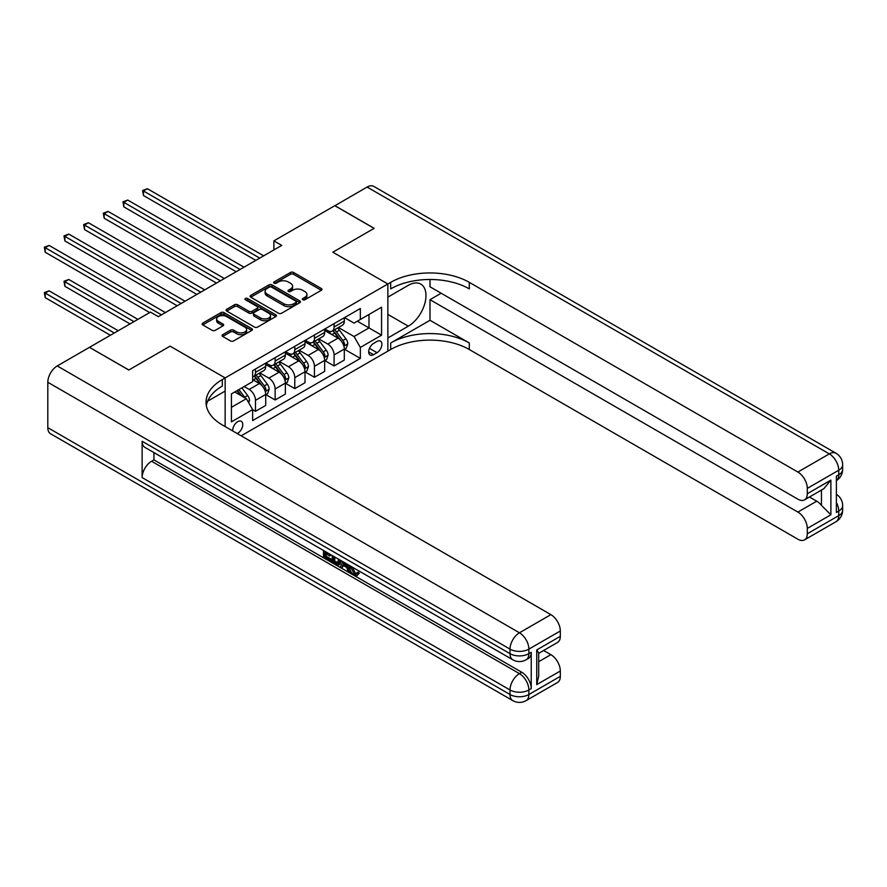 <?xml version="1.0" encoding="UTF-8"?>
<svg xmlns="http://www.w3.org/2000/svg" width="887" height="887" viewBox="0 0 887 887"><rect width="100%" height="100%" fill="white"/><g stroke="black" fill="none" stroke-linecap="round" stroke-linejoin="round"><path stroke-width="1.33" d="M302.777 299.751A1.53 0.887 0 0 0 304.928 299.751L321.327 290.282A2.184 1.264 0 0 0 321.97 289.395A2.184 1.264 0 0 0 321.327 288.508L293.553 272.464A2.184 1.264 0 0 0 290.47 272.464L274.072 281.933A1.53 0.887 0 0 0 273.617 282.554A1.53 0.887 0 0 0 274.072 283.186A1.53 0.887 0 0 0 276.234 283.186L278.352 281.955A6.985 4.036 0 0 1 288.231 281.955L290.548 283.297A6.985 4.036 0 0 1 292.588 286.146A6.985 4.036 0 0 1 290.548 288.996L288.419 290.215A1.53 0.887 0 0 0 287.976 290.847A1.53 0.887 0 0 0 288.419 291.468A1.53 0.887 0 0 0 290.581 291.468L292.699 290.237A6.985 4.036 0 0 1 302.578 290.237L304.895 291.579A6.985 4.036 0 0 1 306.935 294.429A6.985 4.036 0 0 1 304.895 297.278L302.777 298.509A1.53 0.887 0 0 0 302.323 299.13A1.53 0.887 0 0 0 302.777 299.751L302.777 298.509M237.228 433.543A7.118 4.102 120 0 0 237.716 433.288A7.118 4.102 120 0 0 242.373 427.024A7.118 4.102 120 0 0 241.275 421.314A7.118 4.102 120 0 0 237.716 421.669A7.118 4.102 120 0 0 232.716 430.938M222.726 334.654A2.184 1.264 0 0 0 222.083 335.541A2.184 1.264 0 0 0 222.726 336.439L230.52 340.941A2.184 1.264 0 0 0 233.603 340.941L251.808 330.419A2.184 1.264 0 0 0 252.451 329.532A2.184 1.264 0 0 0 251.808 328.645L224.034 312.601A2.184 1.264 0 0 0 220.952 312.601L202.735 323.123A2.184 1.264 0 0 0 202.103 324.01A2.184 1.264 0 0 0 202.735 324.897L212.148 330.33A2.184 1.264 0 0 0 215.242 330.33L223.025 325.839A2.184 1.264 0 0 0 223.668 324.941A2.184 1.264 0 0 0 223.025 324.054L218.357 321.36A5.843 3.371 0 0 1 216.65 318.976A5.843 3.371 0 0 1 220.253 315.861A5.843 3.371 0 0 1 226.617 316.592L244.901 327.148A5.843 3.371 0 0 1 246.619 329.532A5.843 3.371 0 0 1 243.016 332.647A5.843 3.371 0 0 1 236.652 331.915L233.603 330.152A2.184 1.264 0 0 0 230.52 330.152L222.726 334.654L222.726 336.439L230.52 331.971L230.52 330.152M47.809 427.667L510.014 694.51A13.338 7.706 120 0 0 512.775 700.619L50.57 433.765A13.338 7.706 -60 0 1 47.809 427.667L47.809 382.275A13.338 7.706 -60 0 1 57.245 365.943L89.465 347.338L128.77 370.023L170.116 346.152L128.848 369.979L89.554 347.382M89.554 347.283L150.468 312.113L158.329 316.659L281.744 245.4L273.883 240.865L334.798 205.695L374.103 228.38L332.836 252.207L387.863 283.984L225.143 377.917L170.116 346.152L225.143 377.917L222.315 379.558A55.582 32.087 0 0 0 206.039 402.243A55.582 32.087 0 0 0 222.315 424.94L550.882 614.636A13.338 7.706 60 0 1 560.318 630.979L528.874 649.129L528.874 653.664L531.235 652.311A13.338 7.706 60 0 1 528.475 658.409L526.113 659.773A13.338 7.706 -120 0 0 528.874 653.664A13.338 7.706 0 0 1 510.014 653.664L510.014 649.129L47.809 382.275M278.507 313.233A2.184 1.264 0 0 0 281.589 313.233L299.806 302.711A2.184 1.264 0 0 0 300.438 301.824A2.184 1.264 0 0 0 299.806 300.937L272.021 284.893A2.184 1.264 0 0 0 268.938 284.893L250.733 295.415A2.184 1.264 0 0 0 250.09 296.302A2.184 1.264 0 0 0 250.733 297.189L278.507 313.233M246.021 300.083A1.53 0.887 0 0 1 247.562 300.294L247.562 298.487L275.802 314.785A2.184 1.264 0 0 1 276.445 315.683A2.184 1.264 0 0 1 275.802 316.57L257.596 327.081A2.184 1.264 0 0 1 254.514 327.081L226.739 311.049L234.523 306.58L234.523 304.762L226.739 309.264A2.184 1.264 0 0 0 226.096 310.151A2.184 1.264 0 0 0 226.739 311.049L226.739 309.264M234.523 306.58A2.184 1.264 0 0 1 237.616 306.58L237.616 304.762A2.184 1.264 0 0 0 234.523 304.762M237.616 304.762L248.881 311.27A2.184 1.264 0 0 0 251.963 311.27L257.13 308.288A2.184 1.264 0 0 0 257.773 307.39A2.184 1.264 0 0 0 257.13 306.503L245.411 299.728A1.53 0.887 0 0 1 244.956 299.107A1.53 0.887 0 0 1 245.899 298.287A1.53 0.887 0 0 1 247.562 298.487M377.008 341.44L373.549 343.435A6.896 3.98 120 0 0 369.047 349.5A6.896 3.98 120 0 0 370.101 355.033A6.896 3.98 120 0 0 373.549 354.689L377.008 352.693A6.896 3.98 120 0 0 381.51 346.617A6.896 3.98 120 0 0 380.456 341.096A6.896 3.98 120 0 0 377.008 341.44M225.143 426.569L225.143 377.917L225.143 391.078L207.602 401.212M241.175 435.827L390.69 349.511A55.582 32.087 180 0 1 469.29 349.511L797.868 539.207A13.338 7.706 -120 0 0 804.542 539.873A13.338 7.706 -120 0 0 807.303 533.763L838.747 515.613L838.747 511.078L836.386 512.442L836.386 476.131L838.747 474.767L838.747 470.232L807.303 488.382L807.303 493.737L830.886 480.122L830.886 514.793L821.451 505.368L821.451 490.079M334.876 205.651L374.181 228.336L332.836 252.207L387.863 283.984L387.863 351.141L387.863 337.98L408.297 326.183A25.013 14.436 120 0 0 424.64 304.141A25.013 14.436 120 0 0 420.804 284.106A25.013 14.436 120 0 0 408.297 285.337L387.863 297.145L387.863 283.984L390.69 282.343A55.582 32.087 180 0 1 469.29 282.343L797.868 472.05L829.312 453.889L367.107 187.046L334.876 205.74M344.544 317.613L354.057 323.101L360.344 319.464L360.344 308.488L252.651 370.655L252.651 381.643L231.429 393.895L231.429 421.857L252.651 409.594L252.651 420.582L360.344 358.403L360.344 347.427L354.057 336.528L338.424 327.503M360.344 319.464L381.565 307.212L381.565 335.175L360.344 347.427M273.883 240.865L273.883 249.946M357.361 321.194L368.992 327.913L368.992 314.475L381.565 307.212M354.057 336.528L368.992 327.913L381.565 335.175M231.429 407.333L246.364 398.707L234.733 391.987M252.651 409.694L255.489 411.324L255.489 400.336A8.892 5.134 -120 0 0 249.203 389.448L244.169 386.544M255.489 411.324L265.701 405.426L265.701 394.438A8.892 5.134 -120 0 0 259.414 383.55L252.651 379.647M265.945 394.671L275.136 399.982L275.136 388.994A8.892 5.134 -120 0 0 268.85 378.106L259.824 372.895M275.136 399.982L285.359 394.083L285.359 383.095A8.892 5.134 -120 0 0 279.072 372.207L265.701 364.49M285.592 383.328L294.783 388.628L294.783 377.651A8.892 5.134 -120 0 0 288.497 366.752L279.472 361.541M294.783 388.628L305.006 382.729L305.006 371.753A8.892 5.134 -120 0 0 298.719 360.854L285.359 353.148M305.239 371.975L314.442 377.285L314.442 366.309A8.892 5.134 -120 0 0 308.155 355.41L299.119 350.199M314.442 377.285L324.664 371.387L324.664 360.399A8.892 5.134 -120 0 0 318.366 349.511L305.006 341.794M324.897 360.632L334.089 365.943L334.089 354.955A8.892 5.134 -120 0 0 327.802 344.067L318.777 338.856M334.089 365.943L344.311 360.044L344.311 349.057A8.892 5.134 -120 0 0 338.025 338.169L324.664 330.452M324.897 328.955L327.802 330.629A8.892 5.134 -120 0 0 332.248 331.073A8.892 5.134 -120 0 0 334.089 327.004L334.089 323.644M305.239 340.298L308.155 341.983A8.892 5.134 -120 0 0 312.601 342.415A8.892 5.134 -120 0 0 314.442 338.346L314.442 334.987M285.592 351.64L288.497 353.325A8.892 5.134 -120 0 0 292.943 353.769A8.892 5.134 -120 0 0 294.783 349.689L294.783 346.34M265.945 362.994L268.85 364.668A8.892 5.134 -120 0 0 273.296 365.111A8.892 5.134 -120 0 0 275.136 361.042L275.136 357.683M344.544 349.29L360.344 358.403M332.248 331.073L342.471 325.174A8.892 5.134 -120 0 0 344.311 321.105L344.311 317.746M312.601 342.415L322.813 336.517A8.892 5.134 -120 0 0 324.664 332.448L324.664 329.088M292.943 353.769L303.166 347.87A8.892 5.134 -120 0 0 305.006 343.79L305.006 340.431M273.296 365.111L283.518 359.213A8.892 5.134 -120 0 0 285.359 355.144L285.359 351.784M252.651 376.82A8.892 5.134 -120 0 0 253.649 376.454L263.86 370.555A8.892 5.134 -120 0 0 265.701 366.486L265.701 363.127M253.649 376.454A8.892 5.134 -120 0 0 255.489 372.385L255.489 369.025M246.364 398.707L252.651 409.594M303.387 299.972L304.895 299.096A6.985 4.036 0 0 0 306.935 296.247L306.935 294.429M292.588 286.146L292.588 287.965A6.985 4.036 0 0 1 290.548 290.814L289.029 291.679M321.305 290.304L293.553 274.283A2.184 1.264 0 0 0 290.47 274.283L274.682 283.396M299.773 302.733L272.021 286.712A2.184 1.264 0 0 0 268.938 286.712L250.755 297.212L250.733 295.415M295.948 302.445A1.53 0.887 0 0 0 296.391 301.824A1.53 0.887 0 0 0 295.948 301.203L271.566 287.122A1.53 0.887 0 0 0 269.404 287.122L267.164 288.419A6.985 4.036 0 0 0 265.124 291.269A6.985 4.036 0 0 0 267.164 294.118L283.829 303.742A6.985 4.036 0 0 0 293.708 303.742L295.948 302.445L295.948 304.263A1.53 0.887 0 0 0 296.391 303.642L296.391 301.824M265.124 291.269L265.124 293.087A6.985 4.036 0 0 0 267.164 295.936L267.164 294.118M295.948 304.263L293.708 305.56A6.985 4.036 0 0 1 283.829 305.56L267.164 295.936M237.616 306.58L248.881 313.089A2.184 1.264 0 0 0 251.963 313.089L257.13 310.095A2.184 1.264 0 0 0 257.773 309.208L257.773 307.39M247.562 300.294L275.779 316.581M260.567 318.012A5.843 3.371 0 0 0 266.932 318.743A5.843 3.371 0 0 0 270.535 315.639A5.843 3.371 0 0 0 268.828 313.255L262.386 309.53A2.184 1.264 0 0 0 259.292 309.53L254.125 312.512A2.184 1.264 0 0 0 253.482 313.41A2.184 1.264 0 0 0 254.125 314.297L260.567 318.012L260.567 319.83A5.843 3.371 0 0 0 266.932 320.562A5.843 3.371 0 0 0 270.535 317.446L270.535 315.639M253.482 313.41L253.482 315.218A2.184 1.264 0 0 0 254.125 316.116L254.125 314.297M260.567 319.83L254.125 316.116M246.619 329.532L246.619 331.35A5.843 3.371 0 0 1 243.016 334.466A5.843 3.371 0 0 1 236.652 333.734L233.603 331.971A2.184 1.264 0 0 0 230.52 331.971M216.65 318.976L216.65 320.795A5.843 3.371 0 0 0 218.357 323.178L218.357 321.36M223.025 324.054L223.025 325.839L218.357 323.178M251.786 330.441L224.034 314.419A2.184 1.264 0 0 0 220.952 314.419L202.768 324.919M344.311 349.423L346.196 348.336L347.771 343.79A5.887 3.404 -120 0 0 345.886 338.779L339.466 330.197A17.008 9.824 -120 0 0 337.614 327.979M331.217 334.244A17.008 9.824 -120 0 0 327.735 330.596M343.779 345.808L344.588 344.045A5.887 3.404 -120 0 0 342.903 340.497L336.472 331.926A17.008 9.824 -120 0 0 334.621 329.709M333.035 330.618A14.114 8.149 60 0 1 335.353 333.257L340.796 340.508M143.472 240.909L216.495 283.075L104.167 218.224L104.167 213.678L108.103 211.416L224.356 278.529M332.736 330.796A17.008 9.824 60 0 1 334.587 333.013L338.867 338.712M259.736 258.106L143.472 190.993L147.397 188.72L263.661 255.844M255.8 260.379L143.472 195.528L143.472 190.993L142.607 190.494L147.397 188.72M143.472 195.528L142.607 190.494M324.664 360.765L326.549 359.678L328.112 355.144A5.887 3.404 -120 0 0 326.239 350.121L319.819 341.55A17.008 9.824 -120 0 0 317.956 339.322M311.57 345.586A17.008 9.824 -120 0 0 308.088 341.938M324.121 357.162L324.941 355.388A5.887 3.404 -120 0 0 323.245 351.851L316.825 343.269A17.008 9.824 -120 0 0 314.974 341.051M313.388 341.961A14.114 8.149 60 0 1 315.705 344.599L321.138 351.851M123.825 252.263L196.847 294.417L84.52 229.567L84.52 225.032L88.445 222.759L204.709 289.883M313.089 342.138A17.008 9.824 60 0 1 314.94 344.367L319.209 350.066M305.006 372.119L306.891 371.021L308.465 366.486A5.887 3.404 -120 0 0 306.58 361.464L300.161 352.893A17.008 9.824 -120 0 0 298.309 350.675M291.923 356.929A17.008 9.824 -120 0 0 288.43 353.292M304.474 368.504L305.283 366.741A5.887 3.404 -120 0 0 303.598 363.193L297.178 354.623A17.008 9.824 -120 0 0 295.316 352.394M293.741 353.314A14.114 8.149 60 0 1 296.058 355.942L301.491 363.204M104.167 263.605L177.189 305.76L64.862 240.909L64.862 236.374L68.798 234.101L185.05 301.225M293.431 353.481A17.008 9.824 60 0 1 295.293 355.709L299.562 361.408M285.359 383.461L287.244 382.375L288.818 377.829A5.887 3.404 -120 0 0 286.933 372.817L280.514 364.235A17.008 9.824 -120 0 0 278.651 362.018M272.265 368.271A17.008 9.824 -120 0 0 268.783 364.635M284.816 379.847L285.636 378.084A5.887 3.404 -120 0 0 283.951 374.536L277.52 365.965A17.008 9.824 -120 0 0 275.669 363.737M274.083 364.657A14.114 8.149 60 0 1 276.4 367.285L281.833 374.547M84.52 274.948L149.681 312.568L45.215 252.252L45.215 247.717L49.14 245.444L165.403 312.568M273.784 364.834A17.008 9.824 60 0 1 275.635 367.052L279.904 372.751M240.078 269.46L123.825 202.336L127.75 200.063L244.014 267.187M236.153 271.721L123.825 206.871L123.825 202.336L122.96 201.837L127.75 200.063M123.825 206.871L122.96 201.837M220.431 280.802L103.302 213.179L108.103 211.416M104.167 218.224L103.302 213.179M200.772 292.145L83.655 224.533L88.445 222.759M84.52 229.567L83.655 224.533M265.701 394.804L267.586 393.717L269.16 389.171A5.887 3.404 -120 0 0 267.286 384.16L260.856 375.589A17.008 9.824 -120 0 0 259.004 373.36M265.169 391.2L265.978 389.426A5.887 3.404 -120 0 0 264.293 385.889L257.873 377.308A17.008 9.824 -120 0 0 256.021 375.09M254.436 375.999A14.114 8.149 60 0 1 256.753 378.638L262.186 385.889M137.895 319.375L68.798 279.483L64.862 281.756L64.862 286.29L130.034 323.921M254.125 376.177A17.008 9.824 60 0 1 255.988 378.394L260.257 384.104M64.862 286.29L63.997 281.257L133.959 321.648M63.997 281.257L68.798 279.483M181.125 303.498L63.997 235.875L68.798 234.101M64.862 240.909L63.997 235.875M429.995 320.285L390.69 342.981A55.582 32.087 180 0 1 469.29 342.981L429.995 320.285L429.995 299.684L441.149 293.242M429.995 279.483L429.995 286.789L797.868 499.181A13.338 7.706 -120 0 0 804.542 499.847A13.338 7.706 -120 0 0 807.303 493.737M830.886 514.793L807.303 528.408L807.303 533.763M807.303 528.408A13.338 7.706 -120 0 0 797.868 512.076L816.739 501.177A13.338 7.706 60 0 1 821.451 505.368M429.995 299.684L797.868 512.076M367.107 187.046A13.338 7.706 -60 0 1 373.782 186.381L835.975 453.235A13.338 7.706 120 0 0 829.312 453.889A13.338 7.706 60 0 1 838.747 470.232A13.338 7.706 180 0 0 842.65 464.788A13.338 13.338 0 0 0 835.975 453.235M807.303 488.382A13.338 7.706 -120 0 0 797.868 472.05M809.476 496.997L816.739 501.177M390.69 282.343L390.69 288.885A55.582 32.087 180 0 1 469.29 288.885L469.29 282.343M804.542 499.847L823.823 488.704L830.886 480.122M352.438 567.148L355.354 573.246L356.452 573.634M351.307 566.549L351.174 567.868L354.101 573.967L355.931 574.199L358.004 572.048L359.335 573.168L356.962 575.663L354.223 575.297C351.33 573.335 349.866 570.607 349.844 567.103L349.955 565.773M343.613 565.684L341.75 567.957L340.331 567.137L342.715 561.593M348.702 565.052L350.587 571.605L349.323 572.337L347.915 571.516L346.839 567.547L342.825 565.23L341.75 567.957M326.072 553.876L326.072 556.204L331.638 559.409L331.638 560.673L330.374 561.393L323.489 557.413L323.489 550.494M331.028 554.841L329.776 556.016L324.819 553.155L324.819 556.925L326.072 556.204M142.131 441.271L510.014 653.664A13.338 7.706 120 0 0 512.775 659.773L144.903 447.381A13.338 7.706 -60 0 1 142.131 441.271L142.131 477.583A13.338 7.706 -60 0 1 151.566 461.24L153.928 459.887L521.8 672.279A13.338 7.706 60 0 1 531.235 688.611L531.235 652.311M153.928 459.887L153.928 452.592M341.196 560.706L339.887 564.276L338.634 565.008L332.193 562.447L332.193 555.517M536.735 649.949L538.697 652.899L538.697 676.227L536.735 684.62L536.735 649.949L560.318 636.334L560.318 630.979M560.318 636.334A13.338 7.706 60 0 1 557.557 642.443L538.697 653.331M543.631 650.481L550.882 654.661A13.338 7.706 60 0 1 560.318 671.004L536.735 684.62M531.235 688.611L528.874 689.975L528.874 694.51L560.318 676.36L560.318 671.004M560.318 676.36A13.338 7.706 60 0 1 557.557 682.469L526.113 700.619A13.338 7.706 -120 0 0 528.874 694.51A13.338 7.706 0 0 1 510.014 694.51L510.014 689.975L142.131 477.583M222.315 379.558L222.315 386.089A55.582 32.087 0 0 0 206.327 405.514M324.819 556.925L330.374 560.14L331.638 559.409M330.374 560.14L330.374 561.393M324.819 551.259L324.819 551.902L330.33 554.442M329.776 554.763L329.776 556.016M324.819 551.902L325.374 551.581M339.832 559.93L338.634 565.008M333.523 556.282L333.523 561.948L335.463 563.079L337.692 563.589L338.501 559.165M339.932 561.404L341.162 560.695M334.776 557.014L334.776 561.227L338.956 562.868M333.523 561.948L334.776 561.227M335.463 563.079L336.727 562.347M346.95 564.032L349.323 572.337M343.968 562.314L343.225 564.199L346.44 566.061L345.697 563.312M344.755 562.768L344.478 563.478L345.974 564.343M343.225 564.199L344.478 563.478M354.101 573.967L355.354 573.246M351.174 567.868L352.383 567.17M356.74 572.769L358.071 573.9L359.335 573.168M358.071 573.9L356.962 575.663M248.726 402.787L249.513 400.525A5.887 3.404 -120 0 0 247.628 395.502L241.896 387.852M118.237 330.729L49.14 290.836L45.215 293.098L45.215 297.644L110.376 335.264M245.178 398.019A5.887 3.404 -120 0 0 244.646 397.232L238.913 389.581M237.439 390.435L241.552 395.924M237.029 390.668L240.521 395.325M45.215 297.644L44.35 292.599L114.312 332.991M44.35 292.599L49.14 290.836M161.478 314.841L44.35 247.218L49.14 245.444M45.215 252.252L44.35 247.218M249.203 389.448L259.414 383.55M268.85 378.106L279.072 372.207M288.497 366.752L298.719 360.854M308.155 355.41L318.366 349.511M327.802 344.067L338.025 338.169M334.089 327.004L344.311 321.105M334.089 354.955L344.311 349.057M314.442 366.309L324.664 360.399M314.442 338.346L324.664 332.448M294.783 377.651L305.006 371.753M294.783 349.689L305.006 343.79M275.136 388.994L285.359 383.095M275.136 361.042L285.359 355.144M255.489 400.336L265.701 394.438M255.489 372.385L265.701 366.486M369.469 348.336L377.008 352.693M368.682 351.873L373.549 354.689M304.895 299.096L304.895 297.278M288.419 291.468L288.419 290.215M290.548 290.814L290.548 288.996M274.072 283.186L274.072 281.933M290.47 274.283L290.47 272.464M293.553 274.283L293.553 272.464M321.327 290.282L321.327 288.508M268.938 286.712L268.938 284.893M272.021 286.712L272.021 284.893M299.806 302.711L299.806 300.937M283.829 305.56L283.829 303.742M293.708 305.56L293.708 303.742M248.881 313.089L248.881 311.27M251.963 313.089L251.963 311.27M257.13 310.095L257.13 308.288M275.802 316.57L275.802 314.785M233.603 331.971L233.603 330.152M236.652 333.734L236.652 331.915M202.735 324.897L202.735 323.123M220.952 314.419L220.952 312.601M224.034 314.419L224.034 312.601M251.808 330.419L251.808 328.645M343.868 346.141L347.726 343.912M336.472 331.926L339.466 330.197M331.849 334.599L334.587 333.013M342.903 340.497L345.886 338.779M342.437 342.803L344.588 344.045M324.221 357.483L328.079 355.255M316.825 343.269L319.819 341.55M312.191 345.941L314.94 344.367M323.245 351.851L326.239 350.121M322.779 354.146L324.941 355.388M304.563 368.826L308.432 366.597M297.178 354.623L300.161 352.893M292.544 357.295L295.293 355.709M303.598 363.193L306.58 361.464M303.132 365.488L305.283 366.741M284.915 380.168L288.774 377.94M277.52 365.965L280.514 364.235M272.897 368.637L275.635 367.052M283.951 374.536L286.933 372.817M283.485 376.842L285.636 378.084M265.268 391.522L269.127 389.293M257.873 377.308L260.856 375.589M253.238 379.98L255.988 378.394M264.293 385.889L267.286 384.16M263.827 388.184L265.978 389.426M390.69 342.981L390.69 349.511M469.29 342.981L469.29 349.511M836.386 502.508A13.338 7.706 60 0 1 838.747 511.078A13.338 7.706 180 0 0 842.65 505.634A13.338 13.338 0 0 0 836.386 494.325M835.975 521.722A13.338 13.338 0 0 0 842.65 510.169A13.338 7.706 0 0 1 838.747 515.613A13.338 7.706 60 0 1 835.975 521.722L804.542 539.873M836.386 480.632A13.338 13.338 0 0 0 842.65 469.323A13.338 7.706 0 0 1 838.747 474.767A13.338 7.706 60 0 1 836.386 480.61M387.863 314.386L408.297 326.183M57.245 365.943L519.449 632.786L550.882 614.636M151.566 461.24L519.449 673.632L521.8 672.279M538.697 661.702L550.882 654.661M519.449 632.786A13.338 7.706 120 0 0 510.014 649.129A13.338 7.706 180 0 0 528.874 649.129A13.338 7.706 -120 0 0 519.449 632.786M519.449 673.632A13.338 7.706 120 0 0 510.014 689.975A13.338 7.706 180 0 0 528.874 689.975A13.338 7.706 -120 0 0 519.449 673.632M247.983 401.501L249.469 400.636M244.646 397.232L247.628 395.502M842.65 505.634L842.65 510.169M842.65 464.788L842.65 469.323M512.775 659.773A13.338 13.338 0 0 0 526.113 659.773M512.775 700.619A13.338 13.338 0 0 0 526.113 700.619"/></g></svg>
